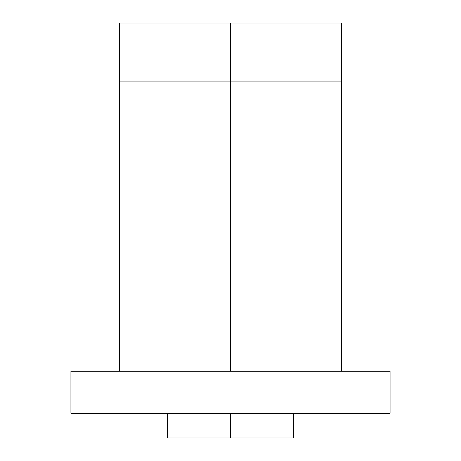 <?xml version="1.0" encoding="UTF-8"?>
<svg xmlns="http://www.w3.org/2000/svg" width="461" height="461" viewBox="0 0 461 461"><rect width="100%" height="100%" fill="white"/><g stroke="black" fill="none" stroke-linecap="round" stroke-linejoin="round"><path stroke-width="0.69" d="M390.075 371.22L70.925 371.22L70.925 413.287L390.075 413.287L390.075 371.22M136.208 413.287L324.792 413.287L136.208 413.287M167.395 413.287L167.395 437.95L293.605 437.95L293.605 413.287M119.52 371.22L119.52 23.05L341.48 23.05L341.48 371.22M230.5 437.95L230.5 413.287M230.5 371.22L230.5 23.05M119.52 81.078L341.48 81.078"/></g></svg>

